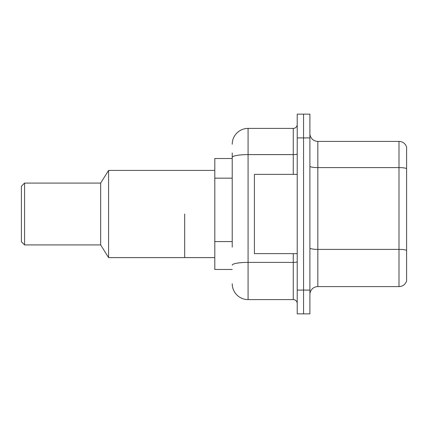 <?xml version="1.0" encoding="UTF-8"?>
<svg xmlns="http://www.w3.org/2000/svg" width="428" height="428" viewBox="0 0 428 428"><rect width="100%" height="100%" fill="white"/><g stroke="black" fill="none" stroke-linecap="round" stroke-linejoin="round"><path stroke-width="0.64" d="M232.227 172.618L232.227 152.973L232.227 158.521L214.792 158.521L214.792 269.48L232.227 269.48M232.227 247.122L232.227 152.973M297.225 290.088L297.225 313.868L303.564 313.868L303.564 290.088L303.564 313.868L309.904 313.868L309.904 290.088L303.564 290.088L303.564 137.912L303.564 290.088L297.225 290.088L297.225 137.912L303.564 137.912L303.564 114.132L303.564 137.912L309.904 137.912L309.904 290.088M309.904 137.912L309.904 114.132L297.225 114.132L297.225 137.912M232.227 144.252A15.852 15.852 0 0 1 248.079 128.4L248.079 299.6L293.26 299.6L293.26 253.627M248.079 128.4L293.26 128.4A3.964 3.964 0 0 0 297.225 124.436M297.225 303.564A3.964 3.964 0 0 0 293.26 299.6M248.079 299.6A15.852 15.852 0 0 1 232.227 283.748M309.904 294.528A7.923 7.923 0 0 1 317.827 286.6L398.992 286.6L398.992 141.401L317.827 141.401A7.923 7.923 0 0 1 309.904 133.472A7.923 7.923 0 0 0 317.827 141.401L317.827 286.6M406.6 147.104A7.923 7.923 0 0 0 398.992 141.401A7.923 7.923 0 0 1 406.6 147.104L406.6 280.896A7.923 7.923 0 0 1 398.992 286.6M406.6 168.696L406.6 250.385A7.923 1.375 180 0 0 398.992 249.39L317.827 249.39A7.923 1.375 -0 0 1 309.904 248.015M297.225 174.373L254.425 174.373L254.425 253.627L297.225 253.627M184.677 214L184.677 257.592L184.677 214M214.792 170.408L108.584 170.408L108.584 257.592L214.792 257.592M108.584 170.408L100.66 183.088L100.66 244.912L108.584 257.592M100.66 183.088L24.573 183.088L24.573 244.912L100.66 244.912M24.573 183.088L21.4 186.26L21.4 241.74L24.573 244.912M232.227 178.166L214.792 178.166M232.227 241.574L214.792 241.574M297.225 261.701A3.964 0.69 0 0 1 293.26 262.391L248.079 262.391A15.852 2.755 180 0 0 232.227 265.146M232.227 157.349A15.852 2.755 180 0 1 248.079 154.599L293.26 154.599L293.26 128.4M293.26 174.373L293.26 154.599A3.964 0.69 0 0 0 297.225 153.909M406.6 168.589A7.923 1.375 180 0 0 398.992 167.599L317.827 167.599A7.923 1.375 -0 0 1 309.904 166.219"/></g></svg>
